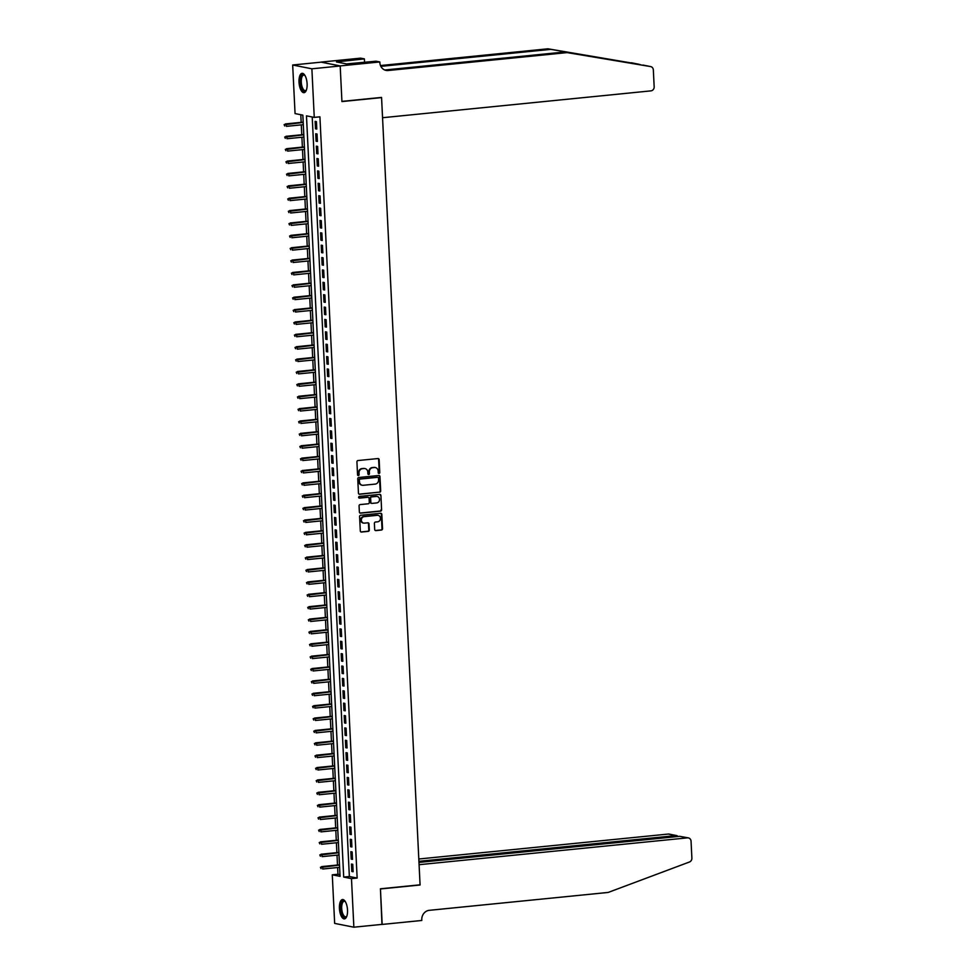 <?xml version="1.0" encoding="UTF-8"?>
<svg xmlns="http://www.w3.org/2000/svg" width="976" height="976" viewBox="0 0 976 976"><rect width="100%" height="100%" fill="white"/><g stroke="black" fill="none" stroke-linecap="round" stroke-linejoin="round"><path stroke-width="1.46" d="M379.042 473.482A0.854 0.781 101.2 0 0 379.786 472.555L379.152 459.647A1.22 1.11 101.2 0 0 377.98 458.549L357.972 460.55A1.22 1.11 101.2 0 0 356.923 461.868L357.545 474.775A0.854 0.781 101.2 0 0 358.375 475.556A0.854 0.781 101.2 0 0 359.107 474.629L359.022 472.957A3.916 3.55 101.2 0 1 362.389 468.712L364.06 468.541A3.916 3.55 101.2 0 1 367.806 472.079L367.891 473.75A0.854 0.781 101.2 0 0 368.708 474.519A0.854 0.781 101.2 0 0 369.44 473.592L369.367 471.92A3.916 3.55 101.2 0 1 372.734 467.675L374.394 467.504A3.916 3.55 101.2 0 1 378.139 471.042L378.224 472.713A0.854 0.781 101.2 0 0 379.042 473.482M378.59 473.372A0.854 0.781 101.2 0 0 379.261 472.457L378.627 459.55A1.22 1.11 101.2 0 0 378.005 458.537M357.911 475.446A0.854 0.781 101.2 0 0 358.582 474.519L359.022 472.957M368.245 474.409A0.854 0.781 101.2 0 0 368.928 473.494L369.367 471.92M339.428 908.4A9.723 3.977 84.3 0 1 342.503 899.53A9.723 3.977 84.3 0 1 347.517 910.01A9.723 3.977 84.3 0 1 344.443 918.892A9.723 3.977 84.3 0 1 339.428 908.4M299.022 82.191A9.723 3.977 84.3 0 1 302.096 73.322A9.723 3.977 84.3 0 1 307.111 83.802A9.723 3.977 84.3 0 1 304.036 92.683A9.723 3.977 84.3 0 1 299.022 82.191M374.686 529.504A1.22 1.11 101.2 0 0 375.858 530.602L381.482 530.041A1.22 1.11 101.2 0 0 382.531 528.724L381.823 514.376A1.22 1.11 101.2 0 0 380.652 513.278L360.644 515.279A1.22 1.11 101.2 0 0 359.595 516.609L360.303 530.944A1.22 1.11 101.2 0 0 361.474 532.042L368.245 531.371A1.22 1.11 101.2 0 0 369.306 530.041L369.001 523.905A1.22 1.11 101.2 0 0 367.83 522.807L364.463 523.136A3.27 2.965 101.2 0 1 361.34 519.744A3.27 2.965 101.2 0 1 364.146 516.633L377.322 515.316A3.27 2.965 101.2 0 1 380.445 518.707A3.27 2.965 101.2 0 1 377.639 521.818L375.443 522.038A1.22 1.11 101.2 0 0 374.394 523.368L374.686 529.504M340.185 65.917L341.917 101.382L381.555 97.417L382.555 117.718L650.943 90.866A3.745 3.392 101.2 0 0 654.164 86.815L653.334 69.918A3.745 3.392 101.2 0 0 650.577 66.563L567.141 52.606L388.204 70.504A8.735 7.906 -78.8 0 1 386.093 70.406A8.735 7.906 -78.8 0 1 379.859 62.635L379.823 61.952L340.185 65.917L320.982 62.11L340.197 65.978L341.929 101.565L381.567 97.6L420.07 884.817L380.433 888.782L382.177 924.37L353.861 927.2L334.658 923.394L332.279 874.813L340.063 876.35L302.841 115.131L295.057 113.582L292.678 65.002L311.881 68.808L314.26 117.388L306.476 115.851L343.698 877.07L351.482 878.62L353.861 927.2M340.197 65.978L311.881 68.808M312.222 116.986L349.359 876.509L357.143 878.046L319.921 116.827L314.26 117.388M357.143 878.046L351.482 878.62M379.627 492.258A1.22 1.11 101.2 0 0 380.677 490.928L379.981 476.593A1.22 1.11 101.2 0 0 378.81 475.495L358.802 477.496A1.22 1.11 101.2 0 0 357.753 478.826L358.448 493.161A1.22 1.11 101.2 0 0 359.619 494.259L379.115 492.16A1.22 1.11 101.2 0 0 380.164 490.83L379.457 476.495A1.22 1.11 101.2 0 0 378.834 475.495M380.908 495.491L381.604 509.826A1.22 1.11 101.2 0 1 380.555 511.156L360.547 513.156A1.22 1.11 101.2 0 1 359.375 512.046L359.07 505.91A1.22 1.11 101.2 0 1 360.12 504.592L368.245 503.775A1.22 1.11 101.2 0 0 369.294 502.445L369.087 498.382A1.22 1.11 101.2 0 0 367.928 497.272L359.473 498.126A0.854 0.781 101.2 0 1 358.656 497.235A0.854 0.781 101.2 0 1 359.388 496.418L379.737 494.381A1.22 1.11 101.2 0 1 380.908 495.491L381.604 509.826M316.797 129.076L316.431 121.646L315.126 121.39L315.492 128.82L316.797 129.076M317.395 141.459L317.029 134.029L315.736 133.773L316.102 141.203L317.395 141.459M318.005 153.83L317.639 146.4L316.346 146.144L316.7 153.574L318.005 153.83M318.603 166.213L318.249 158.783L316.944 158.527L317.31 165.957L318.603 166.213M319.213 178.584L318.847 171.166L317.554 170.898L317.92 178.327L319.213 178.584M319.823 190.967L319.457 183.537L318.152 183.281L318.518 190.71L319.823 190.967M320.421 203.337L320.055 195.92L318.762 195.664L319.128 203.081L320.421 203.337M321.031 215.72L320.665 208.291L319.372 208.034L319.725 215.464L321.031 215.72M321.629 228.103L321.275 220.674L319.969 220.417L320.335 227.835L321.629 228.103M322.239 240.474L321.873 233.044L320.579 232.788L320.945 240.218L322.239 240.474M322.849 252.857L322.483 245.427L321.189 245.171L321.543 252.601L322.849 252.857M323.446 265.228L323.093 257.798L321.787 257.542L322.153 264.972L323.446 265.228M324.056 277.611L323.69 270.181L322.397 269.925L322.763 277.355L324.056 277.611M324.666 289.982L324.3 282.564L322.995 282.308L323.361 289.726L324.666 289.982M325.264 302.365L324.898 294.935L323.605 294.679L323.971 302.109L325.264 302.365M325.874 314.736L325.508 307.318L324.215 307.062L324.569 314.479L325.874 314.736M326.472 327.119L326.118 319.689L324.813 319.433L325.179 326.862L326.472 327.119M327.082 339.502L326.716 332.072L325.423 331.816L325.789 339.245L327.082 339.502M327.692 351.872L327.326 344.443L326.033 344.186L326.387 351.616L327.692 351.872M328.29 364.255L327.936 356.826L326.631 356.569L326.997 363.999L328.29 364.255M328.9 376.626L328.534 369.209L327.241 368.94L327.607 376.37L328.9 376.626M329.51 389.009L329.144 381.579L327.838 381.323L328.204 388.753L329.51 389.009M330.108 401.38L329.742 393.962L328.448 393.706L328.814 401.124L330.108 401.38M330.718 413.763L330.352 406.333L329.058 406.077L329.412 413.507L330.718 413.763M331.315 426.146L330.962 418.716L329.656 418.46L330.022 425.878L331.315 426.146M331.925 438.517L331.559 431.087L330.266 430.831L330.632 438.261L331.925 438.517M332.535 450.9L332.169 443.47L330.876 443.214L331.23 450.644L332.535 450.9M333.133 463.271L332.767 455.841L331.474 455.585L331.84 463.014L333.133 463.271M333.743 475.654L333.377 468.224L332.084 467.968L332.45 475.397L333.743 475.654M334.341 488.024L333.987 480.607L332.682 480.351L333.048 487.768L334.341 488.024M334.951 500.407L334.585 492.978L333.292 492.721L333.658 500.151L334.951 500.407M335.561 512.778L335.195 505.361L333.902 505.104L334.256 512.522L335.561 512.778M336.159 525.161L335.805 517.731L334.5 517.475L334.866 524.905L336.159 525.161M336.769 537.544L336.403 530.114L335.11 529.858L335.476 537.288L336.769 537.544M337.379 549.915L337.013 542.485L335.707 542.229L336.073 549.659L337.379 549.915M337.977 562.298L337.611 554.868L336.317 554.612L336.683 562.042L337.977 562.298M338.587 574.669L338.221 567.251L336.927 566.983L337.281 574.413L338.587 574.669M339.184 587.052L338.831 579.622L337.525 579.366L337.891 586.796L339.184 587.052M339.794 599.423L339.428 592.005L338.135 591.749L338.501 599.166L339.794 599.423M340.404 611.806L340.038 604.376L338.745 604.12L339.099 611.549L340.404 611.806M341.002 624.189L340.648 616.759L339.343 616.503L339.709 623.92L341.002 624.189M341.612 636.559L341.246 629.13L339.953 628.873L340.319 636.303L341.612 636.559M342.222 648.942L341.856 641.513L340.551 641.256L340.917 648.686L342.222 648.942M342.82 661.313L342.454 653.883L341.161 653.627L341.527 661.057L342.82 661.313M343.43 673.696L343.064 666.266L341.771 666.01L342.125 673.44L343.43 673.696M344.028 686.067L343.674 678.649L342.369 678.393L342.735 685.811L344.028 686.067M344.638 698.45L344.272 691.02L342.979 690.764L343.345 698.194L344.638 698.45M345.248 710.821L344.882 703.403L343.589 703.147L343.942 710.565L345.248 710.821M345.846 723.204L345.492 715.774L344.186 715.518L344.552 722.948L345.846 723.204M346.456 735.587L346.09 728.157L344.796 727.901L345.162 735.331L346.456 735.587M347.066 747.958L346.7 740.528L345.394 740.272L345.76 747.701L347.066 747.958M347.663 760.341L347.297 752.911L346.004 752.655L346.37 760.084L347.663 760.341M348.273 772.711L347.907 765.294L346.614 765.025L346.968 772.455L348.273 772.711M348.871 785.094L348.517 777.665L347.212 777.408L347.578 784.838L348.871 785.094M349.481 797.465L349.115 790.048L347.822 789.791L348.188 797.209L349.481 797.465M350.091 809.848L349.725 802.418L348.432 802.162L348.786 809.592L350.091 809.848M350.689 822.231L350.323 814.801L349.03 814.545L349.396 821.963L350.689 822.231M351.299 834.602L350.933 827.172L349.64 826.916L350.006 834.346L351.299 834.602M351.897 846.985L351.543 839.555L350.238 839.299L350.604 846.729L351.897 846.985M352.507 859.356L352.141 851.926L350.848 851.67L351.214 859.1L352.507 859.356M351.458 864.053L351.811 871.483L353.117 871.739L352.751 864.309L351.458 864.053M300.803 114.729L301.169 122.366M301.291 124.867L301.779 134.737M301.901 137.238L302.389 147.12M302.511 149.621L302.987 159.491M303.109 162.004L303.597 171.874M303.719 174.375L304.195 184.244M304.317 186.758L304.805 196.627M304.927 199.128L305.415 208.998M305.537 211.511L306.013 221.381M306.135 223.882L306.623 233.764M306.745 236.265L307.233 246.135M307.355 248.648L307.83 258.518M307.952 261.019L308.44 270.889M308.562 273.402L309.038 283.272M309.16 285.773L309.648 295.643M309.77 298.156L310.258 308.026M310.38 310.527L310.856 320.409M310.978 322.91L311.466 332.779M311.588 335.28L312.064 345.162M312.198 347.663L312.674 357.533M312.796 360.046L313.284 369.916M313.406 372.417L313.882 382.287M314.004 384.8L314.492 394.67M314.614 397.171L315.102 407.041M315.224 409.554L315.699 419.424M315.821 421.925L316.309 431.807M316.431 434.308L316.907 444.178M317.029 446.691L317.517 456.561M317.639 459.062L318.127 468.931M318.249 471.445L318.725 481.314M318.847 483.815L319.335 493.685M319.457 496.198L319.945 506.068M320.067 508.569L320.543 518.451M320.665 520.952L321.153 530.822M321.275 533.323L321.751 543.205M321.873 545.706L322.361 555.576M322.483 558.089L322.971 567.959M323.093 570.46L323.568 580.33M323.69 582.843L324.178 592.713M324.3 595.214L324.788 605.083M324.91 607.597L325.386 617.466M325.508 619.967L325.996 629.849M326.118 632.35L326.594 642.22M326.716 644.733L327.204 654.603M327.326 657.104L327.814 666.974M327.936 669.487L328.412 679.357M328.534 681.858L329.022 691.728M329.144 694.241L329.62 704.111M329.754 706.612L330.23 716.494M330.352 718.995L330.84 728.865M330.962 731.366L331.437 741.248M331.559 743.749L332.047 753.618M332.169 756.132L332.657 766.001M332.779 768.502L333.255 778.372M333.377 780.885L333.865 790.755M333.987 793.256L334.463 803.126M334.585 805.639L335.073 815.509M335.195 818.01L335.683 827.892M335.805 830.393L336.281 840.263M336.403 842.776L336.891 852.646M337.013 855.147L337.501 865.017M337.623 867.53L337.952 874.252L339.99 874.655M381.567 97.6L380.945 97.478M320.994 62.171L292.678 65.002M337.952 874.252L332.279 874.813M349.359 876.509L343.698 877.07M315.492 128.82L316.773 128.686M316.102 141.203L317.383 141.069M316.7 153.574L317.981 153.452M317.31 165.957L318.591 165.822M317.92 178.327L319.189 178.205M318.518 190.71L319.799 190.576M319.128 203.081L320.409 202.959M319.725 215.464L321.006 215.33M320.335 227.835L321.616 227.713M320.945 240.218L322.226 240.096M321.543 252.601L322.824 252.467M322.153 264.972L323.434 264.85M322.763 277.355L324.032 277.221M323.361 289.726L324.642 289.604M323.971 302.109L325.252 301.974M324.569 314.479L325.85 314.357M325.179 326.862L326.46 326.728M325.789 339.245L327.07 339.111M326.387 351.616L327.668 351.494M326.997 363.999L328.278 363.865M327.607 376.37L328.875 376.248M328.204 388.753L329.485 388.619M328.814 401.124L330.095 401.002M329.412 413.507L330.693 413.373M330.022 425.878L331.303 425.756M330.632 438.261L331.901 438.139M331.23 450.644L332.511 450.509M331.84 463.014L333.121 462.892M332.45 475.397L333.719 475.263M333.048 487.768L334.329 487.646M333.658 500.151L334.939 500.017M334.256 512.522L335.537 512.4M334.866 524.905L336.147 524.771M335.476 537.288L336.744 537.154M336.073 549.659L337.354 549.537M336.683 562.042L337.964 561.908M337.281 574.413L338.562 574.291M337.891 586.796L339.172 586.661M338.501 599.166L339.782 599.044M339.099 611.549L340.38 611.415M339.709 623.92L340.99 623.798M340.319 636.303L341.588 636.181M340.917 648.686L342.198 648.552M341.527 661.057L342.808 660.935M342.125 673.44L343.406 673.306M342.735 685.811L344.016 685.689M343.345 698.194L344.613 698.06M343.942 710.565L345.223 710.443M344.552 722.948L345.833 722.813M345.162 735.331L346.431 735.196M345.76 747.701L347.041 747.579M346.37 760.084L347.651 759.95M346.968 772.455L348.249 772.333M347.578 784.838L348.859 784.704M348.188 797.209L349.457 797.087M348.786 809.592L350.067 809.458M349.396 821.963L350.677 821.841M350.006 834.346L351.275 834.224M350.604 846.729L351.885 846.595M351.214 859.1L352.495 858.978M351.811 871.483L353.092 871.348M375.089 467.516A3.916 3.55 101.2 0 0 373.881 467.406L374.394 467.504M368.843 471.823A3.916 3.55 101.2 0 1 372.21 467.577L373.881 467.406M364.743 468.553A3.916 3.55 101.2 0 0 363.536 468.443L364.06 468.541M358.509 472.848A3.916 3.55 101.2 0 1 361.876 468.602L363.536 468.443M359.07 494.161A1.22 1.11 101.2 0 0 359.095 494.161L379.115 492.16M378.493 478.094A0.854 0.781 101.2 0 0 377.663 477.313L360.107 479.07A0.854 0.781 101.2 0 0 359.363 479.997L359.461 481.766A3.916 3.55 101.2 0 0 363.206 485.292L375.211 484.096A3.916 3.55 101.2 0 0 378.578 479.85L378.493 478.094M361.998 485.182A3.916 3.55 101.2 0 1 358.936 481.656L358.851 479.899A0.854 0.781 101.2 0 1 359.583 478.972L377.151 477.215M360.547 513.156L360.022 513.047A1.22 1.11 101.2 0 0 360.022 513.047L380.03 511.046A1.22 1.11 101.2 0 0 381.091 509.728M367.403 497.174L367.928 497.272A1.22 1.11 101.2 0 0 367.403 497.174L359.022 498.016M376.663 502.933A3.27 2.965 101.2 0 0 377.139 496.467A3.27 2.965 101.2 0 0 376.346 496.43L371.697 496.894A1.22 1.11 101.2 0 0 370.648 498.224L370.843 502.298A1.22 1.11 101.2 0 0 372.015 503.396L376.663 502.933M376.87 496.43A3.27 2.965 101.2 0 0 375.821 496.333L376.346 496.43M371.466 503.299A1.22 1.11 101.2 0 1 370.331 502.189L370.136 498.126A1.22 1.11 101.2 0 1 371.185 496.796L375.821 496.333M380.384 495.381A1.22 1.11 101.2 0 0 379.762 494.381M377.858 515.316A3.27 2.965 101.2 0 0 376.797 515.218L377.322 515.316M363.414 523.038A3.27 2.965 101.2 0 1 363.633 516.536L376.797 515.218M361.474 532.042L360.949 531.944A1.22 1.11 101.2 0 0 360.949 531.944L367.732 531.261A1.22 1.11 101.2 0 0 368.782 529.944L368.477 523.807A1.22 1.11 101.2 0 0 367.867 522.794M375.858 530.602L375.345 530.505A1.22 1.11 101.2 0 0 375.345 530.505L380.957 529.944A1.22 1.11 101.2 0 0 382.006 528.614L381.311 514.279A1.22 1.11 101.2 0 0 380.689 513.278M284.114 124.623L284.699 125.965L284.114 124.623L286.285 124.123L286.395 126.355L303.304 124.66M284.638 124.733L303.194 122.439M285.358 123.94L303.182 122.159M306.415 89.987A8.418 3.44 84.3 0 1 306.257 90.243A8.418 3.44 84.3 0 1 301.145 86.486A8.418 3.44 84.3 0 1 301.023 77.031A8.418 3.44 84.3 0 1 304.756 75.262A8.418 3.44 84.3 0 1 304.963 75.494M304.988 75.518A7.796 3.184 -95.7 0 0 303.768 75.091A7.796 3.184 -95.7 0 0 301.913 86.156A7.796 3.184 -95.7 0 0 305.317 90.609A7.796 3.184 -95.7 0 0 306.427 89.938M302.67 73.359A9.662 3.953 -95.7 0 0 300.718 87.01A9.662 3.953 -95.7 0 0 304.585 92.525M346.822 916.196A8.418 3.44 84.3 0 1 346.663 916.452A8.418 3.44 84.3 0 1 341.551 912.694A8.418 3.44 84.3 0 1 341.429 903.239A8.418 3.44 84.3 0 1 345.162 901.47A8.418 3.44 84.3 0 1 345.37 901.702M345.394 901.739A7.796 3.184 -95.7 0 0 344.174 901.299A7.796 3.184 -95.7 0 0 342.332 912.377A7.796 3.184 -95.7 0 0 345.724 916.818A7.796 3.184 -95.7 0 0 346.834 916.159M343.076 899.567A9.662 3.953 -95.7 0 0 341.136 913.219A9.662 3.953 -95.7 0 0 344.992 918.733M640.415 64.66L550.781 49.361L380.847 66.356M567.141 52.606L650.663 66.588M550.781 49.361L547.939 48.8L380.481 65.551M384.703 69.979A8.735 7.906 -78.8 0 0 385.374 69.943L564.299 52.045M638.963 64.27L547.939 48.8M379.823 61.952L376.065 61.207L346.468 63.916L336.452 61.939L364.39 58.889L360.62 58.145L320.982 62.11M364.56 62.354L364.39 58.889M339.904 62.623L339.843 61.598M381.97 924.394L380.445 888.965L420.083 885L419.082 864.699L687.482 837.859L679.723 836.322L418.972 862.406M679.723 836.322L688.385 837.896A3.745 3.392 101.2 0 1 691.057 841.227L691.886 858.124A3.745 3.392 101.2 0 1 689.483 861.991L608.207 892.43L429.281 910.327A8.735 7.906 101.2 0 0 421.778 919.782L421.815 920.466L382.177 924.431M419.448 884.878L420.083 885M418.924 861.308L676.039 835.59L668.279 834.053A3.745 3.392 -78.8 0 1 669.182 834.09L676.893 835.627L676.039 835.59L676.087 836.688M418.802 859.002L668.279 834.053M688.385 837.896A3.745 3.392 101.2 0 0 687.482 837.859M678.113 836.481L676.893 835.627M284.724 137.006L285.297 138.348L284.724 137.006L286.895 136.506L287.005 138.738L303.914 137.043M285.236 137.104L303.804 134.81M285.956 136.323L303.792 134.542M285.321 149.377L285.907 150.719L285.321 149.377L287.505 148.889L287.615 151.109L304.512 149.426M285.846 149.487L304.402 147.193M286.566 148.694L304.39 146.912M285.931 161.76L286.505 163.102L285.931 161.76L288.103 161.26L288.213 163.492L305.122 161.796M286.444 161.857L305.012 159.564M287.176 161.077L305 159.295M286.541 174.143L287.115 175.473L286.541 174.143L288.713 173.643L288.823 175.863L305.732 174.179M287.054 174.24L305.622 171.947M287.774 173.447L305.598 171.666M287.139 186.514L287.725 187.856L287.139 186.514L289.311 186.013L289.421 188.246L306.33 186.55M287.664 186.623L306.22 184.33M288.384 185.83L306.208 184.049M287.749 198.897L288.323 200.239L287.749 198.897L289.921 198.396L290.031 200.617L306.94 198.933M288.262 198.994L306.83 196.701M288.981 198.213L306.818 196.42M288.347 211.267L288.933 212.609L288.347 211.267L290.531 210.767L290.641 213L307.538 211.304M288.872 211.377L307.428 209.084M289.591 210.584L307.416 208.803M288.957 223.65L289.543 224.992L288.957 223.65L291.129 223.15L291.238 225.383L308.148 223.687M289.482 223.748L308.038 221.454M290.201 222.967L308.026 221.186M289.567 236.021L290.14 237.363L289.567 236.021L291.739 235.521L291.848 237.754L308.758 236.058M290.079 236.131L308.648 233.837M290.799 235.338L308.636 233.557M290.165 248.404L290.75 249.746L290.165 248.404L292.349 247.904L292.446 250.137L309.355 248.441M290.689 248.502L309.246 246.208M291.409 247.721L309.233 245.94M290.775 260.775L291.348 262.117L290.775 260.775L292.946 260.287L293.056 262.507L309.965 260.824M291.287 260.885L309.856 258.591M292.019 260.092L309.843 258.311M291.385 273.158L291.958 274.5L291.385 273.158L293.556 272.658L293.666 274.89L310.575 273.195M291.897 273.256L310.466 270.974M292.617 272.475L310.441 270.694M291.983 285.541L292.568 286.871L291.983 285.541L294.154 285.041L294.264 287.261L311.173 285.578M292.507 285.639L311.063 283.345M293.227 284.858L311.051 283.064M292.593 297.912L293.166 299.254L292.593 297.912L294.764 297.412L294.874 299.644L311.783 297.948M293.105 298.022L311.673 295.728M293.825 297.229L311.661 295.447M293.19 310.295L293.776 311.637L293.19 310.295L295.374 309.795L295.484 312.015L312.381 310.331M293.715 310.392L312.271 308.099M294.435 309.612L312.259 307.83M293.8 322.666L294.386 324.008L293.8 322.666L295.972 322.165L296.082 324.398L312.991 322.702M294.325 322.775L312.881 320.482M295.045 321.982L312.869 320.201M294.41 335.049L294.984 336.391L294.41 335.049L296.582 334.548L296.692 336.781L313.601 335.085M294.923 335.146L313.491 332.853M295.643 334.365L313.479 332.584M295.008 347.419L295.594 348.761L295.008 347.419L297.192 346.931L297.29 349.152L314.199 347.468M295.533 347.529L314.089 345.236M296.253 346.736L314.077 344.955M295.618 359.802L296.192 361.144L295.618 359.802L297.79 359.302L297.9 361.535L314.809 359.839M296.131 359.9L314.699 357.606M296.863 359.119L314.687 357.338M296.228 372.185L296.802 373.515L296.228 372.185L298.4 371.685L298.51 373.906L315.407 372.222M296.741 372.283L315.309 369.989M297.46 371.49L315.285 369.709M296.826 384.556L297.412 385.898L296.826 384.556L298.998 384.056L299.107 386.289L316.017 384.593M297.351 384.666L315.907 382.372M298.07 383.873L315.895 382.092M297.436 396.939L298.009 398.281L297.436 396.939L299.608 396.439L299.717 398.659L316.627 396.976M297.948 397.037L316.517 394.743M298.668 396.256L316.505 394.463M298.034 409.31L298.619 410.652L298.034 409.31L300.218 408.81L300.327 411.042L317.224 409.347M298.558 409.42L317.115 407.126M299.278 408.627L317.102 406.846M298.644 421.693L299.217 423.035L298.644 421.693L300.815 421.193L300.925 423.425L317.834 421.73M299.168 421.791L317.725 419.497M299.888 421.01L317.712 419.229M299.254 434.064L299.827 435.406L299.254 434.064L301.425 433.564L301.535 435.796L318.444 434.1M299.766 434.174L318.335 431.88M300.486 433.381L318.322 431.599M299.852 446.447L300.437 447.789L299.852 446.447L302.023 445.947L302.133 448.179L319.042 446.483M300.376 446.544L318.932 444.251M301.096 445.764L318.92 443.982M300.462 458.818L301.035 460.16L300.462 458.818L302.633 458.33L302.743 460.55L319.652 458.866M300.974 458.927L319.542 456.634M301.706 458.134L319.53 456.353M301.059 471.201L301.645 472.543L301.059 471.201L303.243 470.7L303.353 472.933L320.25 471.237M301.584 471.298L320.14 469.017M302.304 470.517L320.128 468.736M301.669 483.584L302.255 484.913L301.669 483.584L303.841 483.083L303.951 485.304L320.86 483.62M302.194 483.681L320.75 481.388M302.914 482.9L320.738 481.107M302.279 495.954L302.853 497.296L302.279 495.954L304.451 495.454L304.561 497.687L321.47 495.991M302.792 496.064L321.36 493.771M303.512 495.271L321.348 493.49M302.877 508.337L303.463 509.679L302.877 508.337L305.061 507.837L305.171 510.058L322.068 508.374M303.402 508.435L321.958 506.141M304.122 507.654L321.946 505.873M303.487 520.708L304.061 522.05L303.487 520.708L305.659 520.208L305.769 522.441L322.678 520.745M304 520.818L322.568 518.524M304.732 520.025L322.556 518.244M304.097 533.091L304.671 534.433L304.097 533.091L306.269 532.591L306.379 534.824L323.288 533.128M304.61 533.189L323.178 530.895M305.329 532.408L323.154 530.627M304.695 545.462L305.281 546.804L304.695 545.462L306.867 544.974L306.976 547.194L323.886 545.511M305.22 545.572L323.776 543.278M305.939 544.779L323.764 542.998M305.305 557.845L305.878 559.187L305.305 557.845L307.477 557.345L307.586 559.577L324.496 557.882M305.817 557.943L324.386 555.649M306.537 557.162L324.374 555.381M305.903 570.228L306.488 571.558L305.903 570.228L308.087 569.728L308.196 571.948L325.093 570.265M306.427 570.326L324.984 568.032M307.147 569.533L324.971 567.751M306.513 582.599L307.098 583.941L306.513 582.599L308.684 582.099L308.794 584.331L325.703 582.635M307.037 582.709L325.594 580.415M307.757 581.916L325.581 580.134M307.123 594.982L307.696 596.324L307.123 594.982L309.294 594.482L309.404 596.702L326.313 595.018M307.635 595.079L326.204 592.786M308.355 594.299L326.191 592.505M307.721 607.353L308.306 608.695L307.721 607.353L309.904 606.852L310.002 609.085L326.911 607.389M308.245 607.462L326.801 605.169M308.965 606.669L326.789 604.888M308.331 619.736L308.904 621.078L308.331 619.736L310.502 619.235L310.612 621.468L327.521 619.772M308.843 619.833L327.411 617.54M309.575 619.052L327.399 617.271M308.941 632.106L309.514 633.448L308.941 632.106L311.112 631.606L311.222 633.839L328.119 632.143M309.453 632.216L328.021 629.923M310.173 631.423L327.997 629.642M309.538 644.489L310.124 645.831L309.538 644.489L311.71 643.989L311.82 646.222L328.729 644.526M310.063 644.587L328.619 642.293M310.783 643.806L328.607 642.025M310.148 656.86L310.722 658.202L310.148 656.86L312.32 656.372L312.43 658.593L329.339 656.909M310.661 656.97L329.229 654.676M311.381 656.177L329.217 654.396M310.746 669.243L311.332 670.585L310.746 669.243L312.93 668.743L313.04 670.976L329.937 669.28M311.271 669.341L329.827 667.059M311.991 668.56L329.815 666.779M311.356 681.626L311.942 682.956L311.356 681.626L313.528 681.126L313.638 683.346L330.547 681.663M311.881 681.724L330.437 679.43M312.601 680.943L330.425 679.15M311.966 693.997L312.54 695.339L311.966 693.997L314.138 693.497L314.248 695.729L331.157 694.034M312.479 694.107L331.047 691.813M313.198 693.314L331.035 691.533M312.564 706.38L313.15 707.722L312.564 706.38L314.736 705.88L314.845 708.1L331.755 706.417M313.089 706.478L331.645 704.184M313.808 705.697L331.633 703.916M313.174 718.751L313.747 720.093L313.174 718.751L315.346 718.251L315.455 720.483L332.365 718.787M313.686 718.861L332.255 716.567M314.418 718.068L332.243 716.286M313.772 731.134L314.357 732.476L313.772 731.134L315.956 730.634L316.065 732.866L332.962 731.17M314.296 731.231L332.865 728.938M315.016 730.451L332.84 728.669M314.382 743.505L314.967 744.847L314.382 743.505L316.553 743.017L316.663 745.237L333.572 743.553M314.906 743.614L333.463 741.321M315.626 742.821L333.45 741.04M314.992 755.888L315.565 757.23L314.992 755.888L317.163 755.387L317.273 757.62L334.182 755.924M315.504 755.985L334.073 753.692M316.224 755.204L334.06 753.423M315.59 768.271L316.175 769.6L315.59 768.271L317.773 767.77L317.883 769.991L334.78 768.307M316.114 768.368L334.67 766.075M316.834 767.575L334.658 765.794M316.2 780.641L316.773 781.983L316.2 780.641L318.371 780.141L318.481 782.374L335.39 780.678M316.724 780.751L335.28 778.458M317.444 779.958L335.268 778.177M316.81 793.024L317.383 794.366L316.81 793.024L318.981 792.524L319.091 794.745L336 793.061M317.322 793.122L335.89 790.828M318.042 792.341L335.878 790.548M317.407 805.395L317.993 806.737L317.407 805.395L319.579 804.895L319.689 807.128L336.598 805.432M317.932 805.505L336.488 803.211M318.652 804.712L336.476 802.931M318.017 817.778L318.591 819.12L318.017 817.778L320.189 817.278L320.299 819.511L337.208 817.815M318.53 817.876L337.098 815.582M319.262 817.095L337.086 815.314M318.615 830.149L319.201 831.491L318.615 830.149L320.799 829.649L320.909 831.881L337.806 830.186M319.14 830.259L337.696 827.965M319.86 829.466L337.684 827.685M319.225 842.532L319.811 843.874L319.225 842.532L321.397 842.032L321.507 844.264L338.416 842.569M319.75 842.63L338.306 840.336M320.47 841.849L338.294 840.068M319.835 854.903L320.409 856.245L319.835 854.903L322.007 854.415L322.117 856.635L339.026 854.952M320.348 855.013L338.916 852.719M321.067 854.22L338.904 852.438M320.433 867.286L321.019 868.628L320.433 867.286L322.617 866.786L322.714 869.018L339.624 867.322M320.958 867.383L339.514 865.102M321.677 866.603L339.502 864.821M576.365 53.643L574.803 53.802M385.374 69.943L388.204 70.504M650.577 66.563L642.977 65.063M639.085 64.294L631.46 62.781"/></g></svg>
